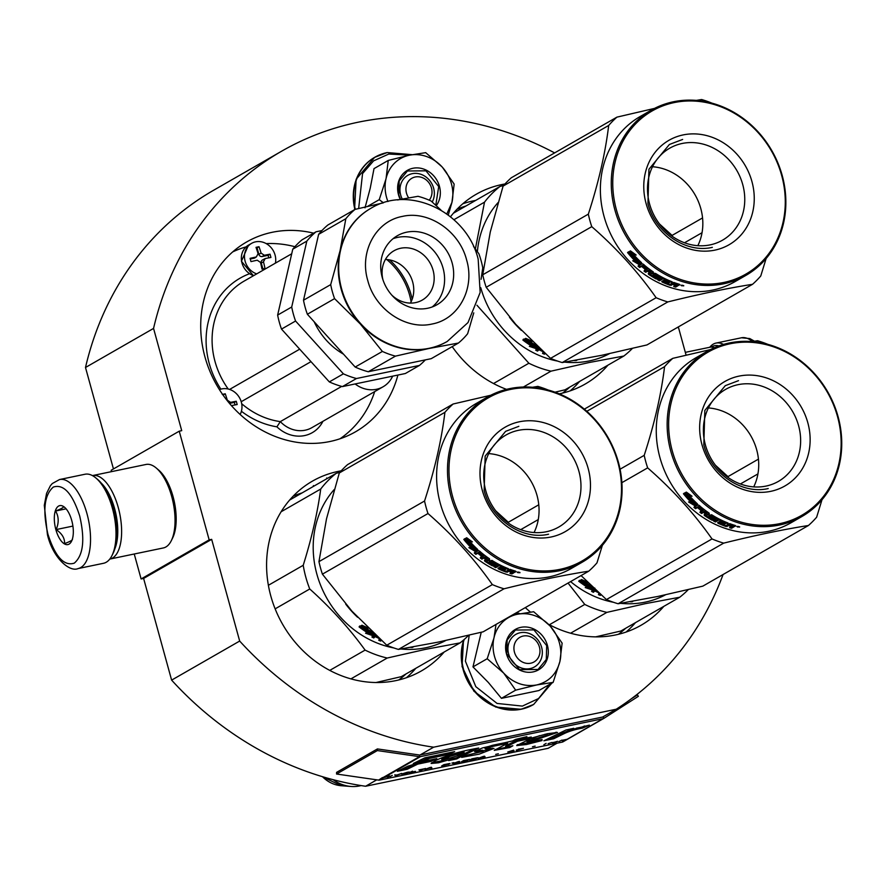 <?xml version="1.0" encoding="UTF-8"?>
<svg xmlns="http://www.w3.org/2000/svg" width="886" height="886" viewBox="0 0 886 886"><rect width="100%" height="100%" fill="white"/><g stroke="black" fill="none" stroke-linecap="round" stroke-linejoin="round"><path stroke-width="1.33" d="M113.452 468.949L85.499 367.491L153.555 328.418L181.719 430.662L179.227 431.183L209.162 539.873L211.665 539.352L143.61 578.436L171.618 680.127A325.417 288.914 60.1 0 0 365.586 786.259L548.19 748.293L557.095 743.188M554.625 152.901A325.417 288.914 60.1 0 0 281.693 151.163L213.637 190.235A325.417 288.914 60.1 0 0 85.499 367.491M134.24 553.994L141.107 578.946L143.61 578.436M179.227 431.183L111.171 470.256L111.547 471.629M281.693 151.163A325.417 288.914 60.1 0 0 153.555 328.418M686.085 355.131L678.454 327.399L676.937 327.72M604.263 716.11L603.089 716.852A1.706 1.517 -119.9 0 1 602.635 717.04L616.246 709.221A325.417 288.914 60.1 0 0 723.076 574.516M602.635 717.04L420.03 754.994L433.642 747.186L616.246 709.221M365.586 786.259L376.771 779.835M171.618 680.127L239.674 641.054A325.417 288.914 60.1 0 0 433.642 747.186M239.674 641.054L211.665 539.352M141.107 578.946L209.162 539.873M397.903 375.066A109.421 97.15 -119.9 0 1 355.53 431.792A109.421 97.15 -119.9 0 1 329.858 441.527A109.421 97.15 -119.9 0 1 209.96 371.422A109.421 97.15 -119.9 0 1 246.563 242.011A109.421 97.15 -119.9 0 1 272.224 232.287A109.421 97.15 -119.9 0 1 313.644 233.162M607.962 365.143A109.421 97.15 -119.9 0 1 585.17 384.059A109.421 97.15 -119.9 0 1 559.509 393.783A109.421 97.15 -119.9 0 1 559.287 393.827M506.493 389.353A109.421 97.15 -119.9 0 1 452.203 346.625M450.509 216.76A109.421 97.15 -119.9 0 1 476.203 194.278A109.421 97.15 -119.9 0 1 501.875 184.554A109.421 97.15 -119.9 0 1 504.998 183.956M663.847 606.345A109.421 97.15 -119.9 0 1 641.054 625.261A109.421 97.15 -119.9 0 1 615.393 634.985A109.421 97.15 -119.9 0 1 548.345 624.165M530.437 612.082A109.421 97.15 -119.9 0 1 525.309 607.608M444.185 652.007A109.421 97.15 -119.9 0 1 421.393 670.923A109.421 97.15 -119.9 0 1 395.732 680.647A109.421 97.15 -119.9 0 1 275.834 610.554A109.421 97.15 -119.9 0 1 312.426 481.142A109.421 97.15 -119.9 0 1 338.098 471.418A109.421 97.15 -119.9 0 1 341.221 470.82M326.768 478.739L326.735 477.942M711.236 347.124A43.204 19.093 78.3 0 1 711.923 346.703A43.204 19.093 78.3 0 1 718.911 345.917M709.764 347.279A45.474 20.101 78.3 0 1 713.319 344.111A45.474 20.101 78.3 0 1 716.043 343.07A45.474 20.101 78.3 0 1 723.463 344.421M78.068 568.579L103.529 563.286A45.474 20.101 -101.7 0 0 112.013 555.489L113.131 553.241A43.204 19.093 -101.7 0 0 113.508 508.453A43.204 19.093 -101.7 0 0 97.825 479.625L95.909 478.008A45.474 20.101 -101.7 0 0 85.012 474.243L59.55 479.536L52.274 483.557L50.336 485.816L46.581 493.336L44.3 505.308L47.445 534.679C52.728 557.527 69.352 572.434 78.068 568.579A45.474 20.101 -101.7 0 0 86.961 513.636A45.474 20.101 -101.7 0 0 59.55 479.536M112.013 555.489A45.474 20.101 -101.7 0 0 112.422 508.342A45.474 20.101 -101.7 0 0 95.909 478.008M313.411 485.583A22.737 10.045 78.3 0 1 313.345 486.447M47.933 534.214C55.242 556.773 64.025 566.42 74.291 563.142C83.317 555.345 85.122 539.629 79.696 515.973C72.386 493.413 63.604 483.767 53.337 487.056C44.311 494.842 42.517 510.557 47.933 534.214M55.873 529.651A19.891 8.794 -101.7 0 0 71.578 541.169A19.891 8.794 -101.7 0 0 71.755 520.536A19.891 8.794 -101.7 0 0 64.534 507.257A19.891 8.794 -101.7 0 0 55.619 510.026A19.891 8.794 -101.7 0 0 55.873 529.651M64.8 507.49L63.438 506.493C63.903 507.357 61.289 508.863 55.574 511.012C58.853 516.549 59.041 522.74 56.139 529.573C62.031 533.605 64.844 538.289 64.556 543.616C70.271 541.468 72.885 539.973 72.419 539.109M56.139 529.573L72.907 526.085M55.574 511.012L66.085 508.83M714.504 347.666A42.628 18.839 -101.7 0 0 709.631 347.301L685.321 352.351M109.798 559.077A42.628 18.839 -101.7 0 0 109.93 559.055L163.356 547.947A42.628 18.839 -101.7 0 0 171.319 540.637L172.704 537.824A39.792 17.587 -101.7 0 0 173.047 496.57A39.792 17.587 -101.7 0 0 158.605 470.023L156.213 467.996A42.628 18.839 -101.7 0 0 146.002 464.463L92.587 475.572A42.628 18.839 -101.7 0 0 92.443 475.605M171.319 540.637A42.628 18.839 -101.7 0 0 171.685 496.437A42.628 18.839 -101.7 0 0 156.213 467.996M109.93 559.055A42.628 18.839 -101.7 0 0 118.27 507.545A42.628 18.839 -101.7 0 0 92.587 475.572M114.925 548.567A39.792 17.587 -101.7 0 0 114.637 508.708A39.792 17.587 -101.7 0 0 101.336 483.191M429.234 200.17A14.209 12.614 60.1 0 0 429.743 183.989A14.209 12.614 60.1 0 0 415.235 176.978A14.209 12.614 -119.9 0 0 408.679 197.888M530.692 663.215A14.209 12.614 60.1 0 0 539.43 647.035A14.209 12.614 60.1 0 0 523.205 636.048A14.209 12.614 -119.9 0 0 514.467 652.229A14.209 12.614 -119.9 0 0 530.692 663.215M322.504 776.712A29.814 26.469 -119.9 0 0 341.188 785.716L351.033 786.469A36.304 32.228 -119.9 0 0 359.561 785.937A36.304 32.228 60.1 0 0 360.945 785.616L361.1 785.572M351.033 786.469A36.304 32.228 -119.9 0 1 333.125 779.691M442.513 167.399L454.164 184.089L451.949 202.385A36.946 32.804 60.1 0 0 442.513 167.399L441.915 166.734A36.946 32.804 -119.9 0 0 409.642 155.161L408.856 155.327A36.946 32.804 -119.9 0 0 386.108 178.341L385.919 179.16A36.946 32.804 60.1 0 0 386.529 197.312A36.946 32.804 60.1 0 0 387.946 201.543M383.45 202.794L379.23 199.671L385.919 179.16M402.255 199.051A18.761 16.657 -119.9 0 1 400.682 195.031A18.761 16.657 -119.9 0 1 407.826 175.339A18.761 16.657 -119.9 0 1 433.631 188.186A18.761 16.657 -119.9 0 1 432.224 202.008M358.653 208.52L362.562 173.567L373.593 160.853L388.799 154.042L409.764 155.139M400.262 199.428A23.302 20.688 -119.9 0 1 398.512 194.82A23.302 20.688 -119.9 0 1 412.843 168.285A23.302 20.688 -119.9 0 1 439.445 186.315A23.302 20.688 -119.9 0 1 436.277 205.685M386.108 178.341L388.234 160.444L374.014 168.617L370.204 188.33L365.01 207.833M448.272 215.01L451.949 202.385L446.832 213.958M367.457 206.427L379.23 199.671M388.234 160.444L408.856 155.327M409.642 155.161L425.701 152.658L441.915 166.734M400.516 199.383L398.778 194.854L399.187 180.965L407.427 170.987L425.945 170.821L438.714 186.547L435.79 205.231M494.499 656.382A36.946 32.804 60.1 0 0 503.713 673.127L487.2 658.73L493.89 638.219A36.946 32.804 60.1 0 0 494.499 656.382M508.664 654.101A18.761 16.657 -119.9 0 1 515.796 634.409A18.761 16.657 -119.9 0 1 541.612 647.245A18.761 16.657 -119.9 0 1 534.48 666.937A18.761 16.657 -119.9 0 1 508.664 654.101M549.807 684.28L538.577 698.522L522.386 706.098L497.079 703.44L475.804 686.661L465.405 661.178L469.237 635.173M515.087 613.477L517.734 614.197M506.482 653.89A23.302 20.688 -119.9 0 1 520.813 627.354A23.302 20.688 -119.9 0 1 547.415 645.373A23.302 20.688 -119.9 0 1 533.084 671.909A23.302 20.688 -119.9 0 1 506.482 653.89M481.231 632.283L472.98 666.892L488.341 682.464L501.443 698.334L538.909 690.537L553.13 682.375L536.683 684.956C524.302 687.071 513.315 683.128 503.713 673.127L515.663 690.161L536.683 684.956C548.811 681.965 556.563 674.135 559.919 661.443A36.946 32.804 60.1 0 0 550.483 626.457L549.885 625.793A36.946 32.804 -119.9 0 0 517.612 614.231L516.826 614.386A36.946 32.804 -119.9 0 0 494.078 637.399L493.89 638.219M501.443 698.334L515.663 690.161M472.98 666.892L487.2 658.73M494.078 637.399L496.016 624.431M511.377 615.604L516.826 614.386M517.612 614.231L533.671 611.728L549.885 625.793M550.483 626.457L562.134 643.147L559.919 661.443L553.13 682.375M506.748 653.912L507.157 640.024L515.397 630.046L533.926 629.891L546.695 645.606L546.285 659.494L538.046 669.484L519.517 669.639L506.748 653.912M240.139 414.471A17.055 15.14 60.1 0 0 238.434 396.064A17.055 15.14 60.1 0 0 221.843 388.91A17.055 15.14 -119.9 0 0 219.429 389.641M222.253 394.414L225.243 393.794A79.563 35.163 78.3 0 1 227.314 400.162L230.559 402.355A79.563 10.211 -15.4 0 1 236.274 401.269A78.765 34.809 78.3 0 1 237.171 404.537A79.563 10.211 164.6 0 0 231.456 405.622L231.434 405.622M223.538 395.754L223.305 394.912L225.243 393.794M235.045 404.924L234.336 402.377L229.496 403.385M234.336 402.377L236.274 401.269M275.413 263.131A17.055 15.14 60.1 0 0 255.611 241.834A17.055 15.14 -119.9 0 0 251.613 243.34L248.49 245.134A17.055 15.14 -119.9 0 0 241.59 261.16A17.055 15.14 -119.9 0 0 253.584 275.668L253.562 275.679M256.707 273.885A17.055 15.14 -119.9 0 1 244.713 259.376A17.055 15.14 -119.9 0 1 251.613 243.34M254.127 258.214L256.342 256.94L258.081 253.706A79.563 35.163 -101.7 0 0 256.021 247.338L259.011 246.718A79.563 35.163 78.3 0 1 261.082 253.086L264.327 255.279A79.563 10.211 -15.4 0 1 270.042 254.193A78.765 34.809 78.3 0 1 270.939 257.461A79.563 10.211 164.6 0 0 265.224 258.546L262.345 260.063A2.846 2.525 -119.9 0 0 261.27 263.053L263.474 261.78A79.563 35.163 78.3 0 1 265.003 268.458L262.001 269.078A79.563 35.163 -101.7 0 0 260.484 262.4L257.239 260.207A79.563 10.211 164.6 0 0 250.971 261.603A78.765 34.809 -101.7 0 0 250.073 258.347A79.563 10.211 -15.4 0 1 256.342 256.94L254.791 257.959A2.846 2.525 -119.9 0 1 254.127 258.214L250.262 259.011M265.224 258.546L263.474 261.78M268.812 257.848L268.104 255.301L262.112 256.552A2.846 2.525 -119.9 0 1 258.867 254.348L257.073 247.836L259.011 246.718M257.073 247.836L256.242 248.002M268.104 255.301L270.042 254.193M262.876 268.901L261.27 263.053M340.002 438.78A108.003 95.887 60.1 0 0 374.678 391.601M294.894 246.696A108.003 95.887 60.1 0 0 266.221 243.606M246.12 246.862A108.003 95.887 60.1 0 0 232.708 251.901M341.664 386.407L280.319 421.625L276.908 426.83A81.279 72.165 -119.9 0 1 241.402 411.281M241.202 401.723L310.986 361.654M229.607 389.419L299.69 349.184M355.131 383.959A28.418 25.229 60.1 0 0 383.095 386.772A28.418 25.229 60.1 0 0 392.642 376.162M412.178 299.269A65.365 58.033 60.1 0 0 389.574 259.908M447.009 341.586A76.739 68.122 -119.9 0 1 446.788 341.708A76.739 68.122 -119.9 0 1 428.78 348.53A76.739 68.122 -119.9 0 1 360.314 323.988A76.739 68.122 -119.9 0 1 341.176 289.179A76.739 68.122 60.1 0 1 340.102 250.616L345.828 218.72L318.628 234.336L303.499 300.232A84.691 75.188 -119.9 0 0 305.149 307.298A84.691 75.188 -119.9 0 0 307.364 314.253L355.186 367.059A84.691 75.188 -119.9 0 0 368.266 371.755L431.227 358.664L458.427 343.048L428.78 348.53L395.466 356.128A84.691 75.188 -119.9 0 1 382.387 351.443L360.314 323.988L334.565 298.626A84.691 75.188 -119.9 0 1 332.35 291.682A84.691 75.188 -119.9 0 1 330.7 284.616L303.499 300.232M279.289 322.15A84.691 75.188 -119.9 0 1 277.639 315.084L292.768 249.187L306.833 241.114L291.704 307.01A84.691 75.188 60.1 0 0 293.355 314.076A84.691 75.188 60.1 0 0 295.559 321.02L281.504 329.094A84.691 75.188 -119.9 0 1 279.289 322.15M291.704 307.01L277.639 315.084M321.939 230.559L316.047 231.789L301.982 239.862A84.691 75.188 60.1 0 0 292.768 249.187M281.504 329.094L329.326 381.91L343.391 373.837L295.559 321.02M343.391 373.837A84.691 75.188 -119.9 0 0 356.471 378.521L342.406 386.595A84.691 75.188 -119.9 0 1 329.326 381.91M342.406 386.595L405.367 373.515L419.432 365.442L356.471 378.521M425.335 359.893A84.691 75.188 -119.9 0 1 419.432 365.442M386.817 259.554A63.659 56.516 -119.9 0 1 409.587 295.06A63.659 56.516 -119.9 0 1 411.093 301.827M316.047 231.789A84.691 75.188 60.1 0 0 306.833 241.114M343.513 354.167A65.653 58.288 -119.9 0 1 314.165 321.762M383.084 202.916L355.053 209.395A84.691 75.188 60.1 0 0 345.828 218.72M370.592 208.487A76.739 68.122 60.1 0 0 370.359 208.62A76.739 68.122 60.1 0 0 340.102 250.616L330.7 284.616M334.565 298.626L307.364 314.253M355.053 209.395L327.853 225.011A84.691 75.188 60.1 0 0 318.628 234.336M397.581 199.948L418.015 196.304A84.691 75.188 60.1 0 1 431.083 201L441.04 210.159M395.466 356.128L368.266 371.755M473.766 312.869L467.642 333.723A84.691 75.188 -119.9 0 1 458.427 343.048M473.556 246.541L478.916 253.806A84.691 75.188 60.1 0 1 481.12 260.761A84.691 75.188 -119.9 0 1 482.77 267.816L481.076 279.3M382.387 351.443L355.186 367.059M452.137 262.954A39.792 35.329 60.1 0 0 397.382 235.709A39.792 35.329 60.1 0 0 382.243 277.484A39.792 35.329 -119.9 0 0 437.008 304.718A39.792 35.329 -119.9 0 0 452.137 262.954M432.246 306.944A39.792 35.329 -119.9 0 0 443.066 268.159A39.792 35.329 60.1 0 0 393.063 238.699M391.734 295.049A28.418 25.229 -119.9 0 0 422.268 300.077A28.418 25.229 -119.9 0 0 433.077 270.241A28.418 25.229 60.1 0 0 393.971 250.782A28.418 25.229 60.1 0 0 382.918 279.677M410.428 303.09A28.418 25.229 -119.9 0 0 412.666 281.958A28.418 25.229 60.1 0 0 385.399 259.487M509.483 317.243A95.212 84.524 60.1 0 0 521.378 330.412M564.781 362.13A95.212 84.524 -119.9 0 0 589.334 360.923A95.212 84.524 60.1 0 0 609.535 353.636M651.398 273.641A95.212 84.524 60.1 0 0 651.354 273.021M532.575 346.404L536.562 347.677L536.163 348.663L529.363 346.36L532.486 346.614A95.212 84.524 60.1 0 1 523.216 340.313L526.251 340.756A95.212 84.524 60.1 0 0 535.587 346.825L539.042 347.002M536.562 347.677L537.835 346.947M536.163 348.663L538.422 347.356M525.354 340.634A94.071 83.517 60.1 0 0 532.918 345.662L532.486 346.614M529.706 340.158L529.263 340.933L532.42 341.298L525.752 338.363L522.84 340.025L526.218 340.523A95.212 84.524 60.1 0 0 535.554 346.625L536.661 345.695M526.218 340.523L526.76 339.637A94.071 83.517 60.1 0 0 535.975 345.662M523.393 339.161L526.76 339.637M529.263 340.933A95.212 84.524 60.1 0 0 536.584 345.629M535.554 346.625L538.644 346.791M574.283 360.536A95.212 84.524 60.1 0 0 576.177 360.569L576.155 360.214M576.177 360.569L577.107 360.048M544.037 352.55L542.531 353.414L544.381 354.19L544.691 353.137M544.381 354.19L545.278 353.68M541.169 349.926A95.212 84.524 60.1 0 1 540.305 349.494L540.405 349.217M539.242 348.132L535.698 350.169L537.514 351.1L539.829 348.984A94.071 83.517 60.1 0 0 540.394 349.261M539.463 349.981A95.212 84.524 60.1 0 0 543.096 351.698M537.514 351.1L539.829 348.984M536.085 349.184L537.88 350.103M542.83 352.395L544.657 353.16M557.626 361.089A95.212 84.524 -119.9 0 1 480.755 287.684M477.366 251.657A95.212 84.524 -119.9 0 1 497.987 202.672M453.41 213.194L500.092 186.392L503.558 185.562M523.404 387.005L550.992 371.168A105.157 93.362 -119.9 0 1 528.876 363.238L493.524 383.538M476.945 305.238L528.876 363.238M453.931 219.706L484.509 202.163L475.361 248.933M484.509 202.163A105.157 93.362 -119.9 0 1 500.092 186.392M550.992 371.168L589.389 362.474L623.855 356.028A105.157 93.362 60.1 0 0 632.349 348.464M555.046 392.177L565.046 389.796L623.855 356.028M550.538 358.365L515.741 324.331L486.181 287.297A108.003 95.887 -119.9 0 1 484.277 281.072A108.003 95.887 -119.9 0 1 482.726 274.782L588.326 214.146A108.003 95.887 60.1 0 0 589.866 220.448A108.003 95.887 -119.9 0 0 591.77 226.661C616.678 248.368 638.142 272.057 656.127 297.729A108.003 95.887 -119.9 0 0 667.811 301.927C699.508 294.063 727.749 288.194 752.535 284.306L646.946 344.942L601.959 355.253L562.222 362.551A108.003 95.887 -119.9 0 1 550.538 358.365L656.127 297.729M742.712 184.487A53.038 47.091 -119.9 0 1 722.544 240.172A53.038 47.091 -119.9 0 1 649.549 203.858A53.038 47.091 60.1 0 1 669.727 148.184A53.038 47.091 60.1 0 1 742.712 184.487M652.506 166.734A53.038 47.091 60.1 0 1 700.793 208.564A53.038 47.091 -119.9 0 1 697.836 245.677M644.233 267.417A53.038 47.091 -119.9 0 1 641.741 266.52M751.926 181.519A60.248 53.492 60.1 0 0 683.15 134.916A60.248 53.492 60.1 0 0 646.093 203.525A60.248 53.492 60.1 0 0 714.88 250.129A60.248 53.492 60.1 0 0 751.926 181.519M781.64 175.35A94.071 83.517 -119.9 0 1 723.784 282.468A94.071 83.517 -119.9 0 1 616.39 209.694A94.071 83.517 60.1 0 1 674.235 102.577A94.071 83.517 60.1 0 1 781.64 175.35M654.499 108.402L616.911 117.14L511.322 177.765A108.003 95.887 60.1 0 0 503.093 186.093L608.682 125.469C605.36 153.045 598.571 182.605 588.326 214.146M482.726 274.782L490.29 231.944L503.093 186.093M659.527 223.992L672.086 235.41A108.003 95.887 -119.9 0 1 672.43 236.429M672.086 235.41L702.554 217.923M711.912 103.13A108.003 95.887 60.1 0 0 701.634 99.531L696.396 100.384M616.911 117.14A108.003 95.887 60.1 0 0 608.682 125.469M656.205 278.979A87.249 77.459 60.1 0 0 656.293 277.861M562.222 362.551L667.811 301.927M766.135 258.502L760.764 275.978A108.003 95.887 -119.9 0 1 752.535 284.306M684.513 242.775L702.044 232.708M745.968 275.347L735.081 281.604A95.212 84.524 -119.9 0 1 604.053 216.417A95.212 84.524 60.1 0 1 640.268 116.465L651.155 110.218A95.212 84.524 60.1 0 0 614.939 210.159A95.212 84.524 -119.9 0 0 745.968 275.347A95.212 84.524 -119.9 0 0 782.183 175.395A95.212 84.524 60.1 0 0 651.155 110.218M486.181 287.297L591.77 226.661M640.966 262.566L639.293 263.53L635.561 261.359M635.517 261.403A95.212 84.524 -119.9 0 1 627.864 252.942L630.588 253.761A95.212 84.524 -119.9 0 0 638.363 262.034L641.542 262.677L638.662 264.327L632.67 260.75L635.517 261.403L636.181 260.639A94.071 83.517 -119.9 0 1 629.614 253.474M638.662 264.327L639.293 263.53M648.131 268.214L647.655 268.967A95.212 84.524 -119.9 0 1 643.513 265.634L642.405 265.889A95.212 84.524 -119.9 0 0 646.149 268.945L645.318 269.422A95.212 84.524 -119.9 0 1 641.575 266.376L639.626 267.494L638.042 266.121L642.162 263.751L643.17 264.139A95.212 84.524 -119.9 0 0 653.082 271.792L653.436 272.467L650.435 274.538A95.212 84.524 -119.9 0 0 655.319 277.562L656.437 276.919A95.212 84.524 -119.9 0 1 653.226 274.97L652.849 274.317L654.665 273.276L655.74 273.53A95.212 84.524 -119.9 0 0 672.219 281.848L671.378 282.324A95.212 84.524 -119.9 0 1 667.28 280.629L666.139 280.973A95.212 84.524 -119.9 0 0 669.606 282.446L668.764 282.922A95.212 84.524 -119.9 0 1 665.297 281.46L664.489 282.235A95.212 84.524 -119.9 0 0 669.838 284.406L673.781 282.435A95.212 84.524 -119.9 0 0 679.307 284.262L679.795 284.705L678.532 285.436L676.771 285.37L676.904 284.627M679.03 284.185L676.959 284.306M676.893 285.403L675.675 287.075L677.491 286.034L676.771 285.37L677.535 285.757M675.852 286.001L674.966 285.746M675.675 287.075A95.212 84.524 -119.9 0 1 673.681 286.477L675.276 285.558L672.839 284.439L673.061 283.398L670.303 284.229M675.276 285.558L674.944 284.384M675.309 285.37L675.464 284.561M673.748 283.62L673.061 283.398M672.839 284.439L670.071 285.281A95.212 84.524 -119.9 0 1 662.163 282.036L661.742 281.471L662.163 282.036L662.495 281.039A94.071 83.517 -119.9 0 0 664.367 281.87M671.234 285.358L671.466 284.306M661.742 281.471L665.021 279.588L663.182 278.691L663.459 277.927M663.304 277.839L659.915 279.788L658.121 278.857M663.182 278.691L659.549 280.773L659.915 279.788M659.549 280.773L657.744 279.843L661.676 276.986M661.366 277.761A95.212 84.524 -119.9 0 1 656.238 274.837L656.604 274.073M655.618 274.859L655.85 274.383A94.071 83.517 -119.9 0 0 656.327 274.671M659.106 277.661L658.641 277.218A95.212 84.524 -119.9 0 1 655.396 275.325L656.238 274.837M658.73 277.263L656.26 277.85A94.071 83.517 -119.9 0 1 655.817 277.606M659.04 277.827L656.947 279.024L657.346 278.06M656.947 279.024L655.85 278.813L656.26 277.85M650.324 274.25A94.071 83.517 -119.9 0 1 649.106 273.442L648.751 272.755M655.85 278.813A95.212 84.524 -119.9 0 1 648.607 274.35L649.106 273.442M648.541 270.562A94.071 83.517 -119.9 0 1 648.164 270.285L647.633 271.171A95.212 84.524 -119.9 0 0 649.848 272.744L650.28 271.98M647.633 271.171L645.684 272.29L646.204 271.404L644.576 270.186M645.684 272.29L644.022 271.061L647.655 268.967M643.513 265.634L644.044 264.881M642.405 265.889L643.014 265.058A94.071 83.517 -119.9 0 0 643.579 265.534M645.318 269.422L645.794 268.668M656.437 276.919L656.781 276.144M655.308 275.037A94.071 83.517 -119.9 0 1 653.68 274.04L653.325 273.386M653.226 274.97L653.68 274.04M671.378 282.324L671.566 281.593M667.28 280.629L667.512 279.876M666.139 280.973L666.46 279.965A94.071 83.517 -119.9 0 0 667.357 280.364M668.764 282.922L668.963 282.18M666.217 280.707A94.071 83.517 -119.9 0 1 665.619 280.441L664.799 281.216M665.297 281.46L665.619 280.441M664.323 282.014L664.644 281.006M651.254 271.592L649.582 270.407L648.474 270.684A95.212 84.524 -119.9 0 0 650.689 272.268L651.686 270.828M649.582 270.407L650.025 269.643M648.474 270.684L648.995 269.798A94.071 83.517 -119.9 0 0 649.659 270.274M676.993 284.295A95.212 84.524 -119.9 0 1 674.512 283.476L673.67 283.963A95.212 84.524 -119.9 0 0 676.472 284.871L677.125 283.586M674.512 283.476L674.667 282.756M673.67 283.963L673.903 282.911A94.071 83.517 -119.9 0 0 674.589 283.143M677.192 284.406L677.325 283.653M649.704 269.399L648.995 269.798M653.259 271.924L650.922 273.608M642.483 265.8A94.071 83.517 -119.9 0 1 642.173 265.545L640.224 266.664L638.662 265.302M644.111 264.792L643.014 265.058M648.164 270.285L646.204 271.404M656.227 273.829L655.85 274.383M665.098 278.736L664.256 279.223M683.704 285.901L680.946 285.203L683.737 285.613M648.607 274.35L648.253 273.663L649.848 272.744M633.324 254.271A95.212 84.524 -119.9 0 0 641.209 262.367L638.363 261.78A95.212 84.524 -119.9 0 1 630.588 253.485L627.565 252.565L630.467 250.893L636.181 255.046L633.324 254.271L634.055 253.562A94.071 83.517 -119.9 0 0 635.118 254.758M638.363 261.78L639.016 260.993A94.071 83.517 -119.9 0 1 631.341 252.798L628.329 251.901M639.947 261.193L639.016 260.993M630.588 253.485L631.341 252.798M682.774 285.458L682.142 285.425L682.774 285.458M682.176 285.857L681.356 285.646L682.154 285.192L683.294 285.525L682.209 285.569M712.344 247.349C686.063 253.595 655.197 232.664 647.932 203.702L648.94 169.248L669.395 144.473L682.63 139.445M345.706 604.108A95.212 84.524 60.1 0 0 357.601 617.276M401.004 648.995A95.212 84.524 -119.9 0 0 425.557 647.788A95.212 84.524 60.1 0 0 445.758 640.512M487.621 560.506A95.212 84.524 60.1 0 0 487.577 559.886M368.797 633.268L372.784 634.553L372.386 635.528L365.586 633.224L368.698 633.479A95.212 84.524 60.1 0 1 359.439 627.188L362.474 627.62A95.212 84.524 60.1 0 0 371.81 633.689L375.265 633.867M372.784 634.553L374.058 633.811M372.386 635.528L374.645 634.221M361.577 627.498A94.071 83.517 60.1 0 0 369.141 632.526L368.698 633.479M365.929 627.022L365.486 627.797L368.642 628.163L361.964 625.228L359.063 626.889L362.44 627.388A95.212 84.524 60.1 0 0 371.777 633.49L372.884 632.56M362.44 627.388L362.983 626.502A94.071 83.517 60.1 0 0 372.198 632.526M359.616 626.025L362.983 626.502M365.486 627.797A95.212 84.524 60.1 0 0 372.807 632.493M371.777 633.49L374.867 633.656M410.506 647.4A95.212 84.524 60.1 0 0 412.4 647.444L412.367 647.079M412.4 647.444L413.33 646.913M380.26 639.415L378.754 640.29L380.603 641.054L380.914 640.013M380.603 641.054L381.501 640.545M377.392 636.79A95.212 84.524 60.1 0 1 376.528 636.37L376.628 636.082M375.465 634.996L371.921 637.034L373.737 637.964L376.052 635.849A94.071 83.517 60.1 0 0 376.616 636.126M375.686 636.846A95.212 84.524 60.1 0 0 379.319 638.562M373.737 637.964L376.052 635.849M372.308 636.059L374.102 636.979M379.053 639.26L380.88 640.024M393.849 647.954A95.212 84.524 -119.9 0 1 319.846 583.287A95.212 84.524 -119.9 0 1 334.21 489.548M289.633 500.058L336.315 473.257L339.781 472.426M275.136 608.859L309.746 588.991A105.157 93.362 -119.9 0 1 303.222 565.29L268.38 585.292M350.9 678.886L387.215 658.032A105.157 93.362 -119.9 0 1 365.098 650.102L329.747 670.403M309.746 588.991C330.799 607.862 349.25 628.24 365.098 650.102M281.128 511.765L320.721 489.028C317.487 512.95 311.65 538.378 303.222 565.29M320.721 489.028A105.157 93.362 -119.9 0 1 336.315 473.257M387.215 658.032L425.612 649.338L460.078 642.893A105.157 93.362 60.1 0 0 468.572 635.328M375.996 682.53L401.269 676.66L460.078 642.893M386.761 645.23L351.964 611.196L322.404 574.161A108.003 95.887 -119.9 0 1 320.499 567.937A108.003 95.887 -119.9 0 1 318.949 561.646L424.549 501.011A108.003 95.887 60.1 0 0 426.088 507.313A108.003 95.887 -119.9 0 0 427.993 513.537C452.901 535.233 474.364 558.922 492.35 584.605A108.003 95.887 -119.9 0 0 504.034 588.791C535.731 580.928 563.972 575.058 588.758 571.171L483.169 631.807L438.182 642.117L398.445 649.416A108.003 95.887 -119.9 0 1 386.761 645.23L492.35 584.605M578.935 471.363A53.038 47.091 -119.9 0 1 558.767 527.037A53.038 47.091 -119.9 0 1 485.772 490.722A53.038 47.091 60.1 0 1 505.95 435.048A53.038 47.091 60.1 0 1 578.935 471.363M488.729 453.599A53.038 47.091 60.1 0 1 537.016 495.429A53.038 47.091 -119.9 0 1 534.059 532.552M480.456 554.282A53.038 47.091 -119.9 0 1 477.964 553.385M588.149 468.384A60.248 53.492 60.1 0 0 519.373 421.78A60.248 53.492 60.1 0 0 482.316 490.39A60.248 53.492 60.1 0 0 551.103 536.994A60.248 53.492 60.1 0 0 588.149 468.384M617.863 462.215A94.071 83.517 -119.9 0 1 560.007 569.333A94.071 83.517 -119.9 0 1 452.613 496.559A94.071 83.517 60.1 0 1 510.458 389.441A94.071 83.517 60.1 0 1 617.863 462.215M490.722 395.267L453.134 404.005L347.545 464.629A108.003 95.887 60.1 0 0 339.316 472.958L444.905 412.333C441.582 439.91 434.793 469.469 424.549 501.011M318.949 561.646L326.513 518.808L339.316 472.958M495.739 510.857L508.309 522.275A108.003 95.887 -119.9 0 1 508.653 523.294M508.309 522.275L538.777 504.787M548.135 389.995A108.003 95.887 60.1 0 0 537.857 386.396L532.619 387.248M453.134 404.005A108.003 95.887 60.1 0 0 444.905 412.333M492.428 565.844A87.249 77.459 60.1 0 0 492.516 564.736A94.071 83.517 -119.9 0 1 492.04 564.471M398.445 649.416L504.034 588.791M602.358 545.366L596.987 562.854A108.003 95.887 -119.9 0 1 588.758 571.171M520.735 529.64L538.267 519.573M582.191 562.211L571.304 568.469A95.212 84.524 -119.9 0 1 440.276 503.281A95.212 84.524 60.1 0 1 476.491 403.329L487.378 397.083A95.212 84.524 60.1 0 0 451.162 497.035A95.212 84.524 -119.9 0 0 582.191 562.211A95.212 84.524 -119.9 0 0 618.406 462.259A95.212 84.524 60.1 0 0 487.378 397.083M322.404 574.161L427.993 513.537M477.189 549.431L475.516 550.394L471.784 548.224M471.74 548.268A95.212 84.524 -119.9 0 1 464.087 539.807L466.811 540.626A95.212 84.524 -119.9 0 0 474.586 548.899L477.764 549.541L474.885 551.203L468.893 547.614L471.74 548.268L472.404 547.504A94.071 83.517 -119.9 0 1 465.837 540.338M474.885 551.203L475.516 550.394M484.354 555.079L483.878 555.843A95.212 84.524 -119.9 0 1 479.725 552.499L478.628 552.753A95.212 84.524 -119.9 0 0 482.372 555.81L481.541 556.286A95.212 84.524 -119.9 0 1 477.798 553.241L475.837 554.359L474.265 552.986L478.385 550.616L479.392 551.003A95.212 84.524 -119.9 0 0 489.305 558.656L489.659 559.332L486.658 561.403A95.212 84.524 -119.9 0 0 491.542 564.426L492.66 563.784A95.212 84.524 -119.9 0 1 489.449 561.846L489.072 561.181L491.963 560.395A95.212 84.524 -119.9 0 0 508.442 568.712L507.6 569.189A95.212 84.524 -119.9 0 1 503.503 567.494L502.362 567.837A95.212 84.524 -119.9 0 0 505.828 569.31L504.987 569.787A95.212 84.524 -119.9 0 1 501.52 568.325L500.712 569.1A95.212 84.524 -119.9 0 0 506.061 571.271L510.004 569.299A95.212 84.524 -119.9 0 0 515.53 571.127L516.017 571.57L514.755 572.301L512.994 572.234L513.127 571.492M515.253 571.049L513.182 571.171M513.116 572.267L511.898 573.94L513.714 572.899L512.994 572.234L513.758 572.622M512.075 572.877L511.189 572.611M511.898 573.94A95.212 84.524 -119.9 0 1 509.904 573.342L511.499 572.422L509.062 571.304L509.284 570.263L506.526 571.093M511.499 572.422L511.167 571.248M511.532 572.245L511.687 571.426M509.971 570.484L509.284 570.263M509.062 571.304L506.294 572.146A95.212 84.524 -119.9 0 1 498.386 568.901L497.965 568.336L498.386 568.901L498.718 567.904A94.071 83.517 -119.9 0 0 500.59 568.746M507.456 572.223L507.689 571.182M497.965 568.336L501.243 566.453L499.405 565.556L499.682 564.792M499.527 564.714L496.138 566.652L494.344 565.733M499.405 565.556L495.772 567.649L496.138 566.652M495.772 567.649L493.967 566.708L497.899 563.85M497.589 564.626A95.212 84.524 -119.9 0 1 492.461 561.713L492.826 560.938M491.841 561.735L492.073 561.248A94.071 83.517 -119.9 0 0 492.55 561.536M495.329 564.526L494.864 564.083A95.212 84.524 -119.9 0 1 491.619 562.189L492.461 561.713M494.953 564.127L492.483 564.714L492.073 565.678A95.212 84.524 -119.9 0 1 484.83 561.215L484.974 559.62M495.263 564.692L493.17 565.899L493.568 564.925M486.547 561.115A94.071 83.517 -119.9 0 1 485.329 560.306M484.764 557.427A94.071 83.517 -119.9 0 1 484.387 557.15L483.856 558.036A95.212 84.524 -119.9 0 0 486.071 559.609L486.503 558.845M483.856 558.036L481.906 559.155L482.427 558.269L480.799 557.05M481.906 559.155L480.245 557.925L483.878 555.843M479.725 552.499L480.267 551.756M478.628 552.753L479.237 551.923A94.071 83.517 -119.9 0 0 479.802 552.399M481.541 556.286L482.017 555.533M492.66 563.784L493.004 563.009M491.531 561.912A94.071 83.517 -119.9 0 1 489.903 560.904L489.548 560.251M489.449 561.846L489.903 560.904M507.6 569.189L507.789 568.458M503.503 567.494L503.735 566.741M502.362 567.837L502.683 566.83A94.071 83.517 -119.9 0 0 503.58 567.228M504.987 569.787L505.186 569.056M502.44 567.572A94.071 83.517 -119.9 0 1 501.841 567.306L501.022 568.081M501.52 568.325L501.841 567.306M500.546 568.878L500.867 567.871M487.477 558.457L485.805 557.272L484.697 557.56A95.212 84.524 -119.9 0 0 486.912 559.132L487.909 557.693M485.805 557.272L486.248 556.508M484.697 557.56L485.218 556.663A94.071 83.517 -119.9 0 0 485.882 557.139M513.215 571.16A95.212 84.524 -119.9 0 1 510.735 570.34L509.893 570.828A95.212 84.524 -119.9 0 0 512.695 571.747L513.348 570.451M510.735 570.34L510.89 569.62M509.893 570.828L510.126 569.776A94.071 83.517 -119.9 0 0 510.812 570.008M513.415 571.271L513.548 570.518M485.927 556.264L485.218 556.663M489.482 558.789L487.145 560.473M478.695 552.665A94.071 83.517 -119.9 0 1 478.396 552.41L476.446 553.529L474.885 552.166M480.334 551.657L479.237 551.923M484.387 557.15L482.427 558.269M492.45 560.694L492.073 561.248M501.321 565.611L500.479 566.088M519.927 572.766L517.169 572.079L519.96 572.478M493.17 565.899L492.073 565.678M484.83 561.215L484.476 560.528L486.071 559.609M469.547 541.136A95.212 84.524 -119.9 0 0 477.432 549.231L474.586 548.655A95.212 84.524 -119.9 0 1 466.811 540.349L463.788 539.43L466.689 537.758L472.404 541.911L469.547 541.136L470.278 540.427A94.071 83.517 -119.9 0 0 471.341 541.623M474.586 548.655L475.239 547.869A94.071 83.517 -119.9 0 1 467.564 539.663L464.552 538.766M476.17 548.057L475.239 547.869M466.811 540.349L467.564 539.663M518.997 572.323L518.365 572.301L518.997 572.323M518.399 572.721L517.579 572.511L518.376 572.057L519.517 572.389L518.432 572.445M548.567 534.214C522.286 540.46 491.409 519.539 484.155 490.567L485.163 456.113L505.618 431.338L518.853 426.321M620.665 603.333A95.212 84.524 -119.9 0 0 645.218 602.126A95.212 84.524 60.1 0 0 665.419 594.849M707.272 514.844A95.212 84.524 60.1 0 0 707.238 514.223M588.459 587.606L592.435 588.891L592.047 589.866L585.236 587.562L588.359 587.817A95.212 84.524 60.1 0 1 579.101 581.526L582.135 581.958A95.212 84.524 60.1 0 0 591.471 588.027L594.927 588.204M592.435 588.891L593.72 588.149M592.047 589.866L594.307 588.559M581.238 581.836A94.071 83.517 60.1 0 0 588.802 586.864L588.359 587.817M585.58 581.36L585.148 582.135L588.304 582.501L581.626 579.566L578.724 581.227L582.102 581.725A95.212 84.524 60.1 0 0 591.438 587.828L592.546 586.897M582.102 581.725L582.634 580.839A94.071 83.517 60.1 0 0 591.859 586.864M579.278 580.363L582.634 580.839M585.148 582.135A95.212 84.524 60.1 0 0 592.468 586.831M591.438 587.828L594.528 587.994M630.156 601.738A95.212 84.524 60.1 0 0 632.061 601.782L632.028 601.417M632.061 601.782L632.992 601.251M598.714 593.598L600.564 594.351L600.265 595.392L601.162 594.883M600.265 595.392L598.415 594.628L599.922 593.753M597.053 591.128A95.212 84.524 60.1 0 1 596.189 590.707L596.289 590.419M595.126 589.334L591.582 591.372L593.398 592.302L595.713 590.187A94.071 83.517 60.1 0 0 596.278 590.464M595.348 591.183A95.212 84.524 60.1 0 0 598.98 592.9M593.398 592.302L595.713 590.187M591.959 590.397L593.764 591.316M613.511 602.292A95.212 84.524 -119.9 0 1 570.595 581.604M570.562 633.224L606.877 612.37A105.157 93.362 -119.9 0 1 584.76 604.44L549.409 624.741M568.048 583.066L584.76 604.44M606.877 612.37L645.263 603.676L679.728 597.23A105.157 93.362 60.1 0 0 688.223 589.666M595.658 636.868L620.92 630.998L679.728 597.23M620.067 469.215L644.2 455.349A108.003 95.887 60.1 0 0 645.75 461.65A108.003 95.887 -119.9 0 0 647.655 467.874C672.563 489.57 694.015 513.26 712.012 538.943A108.003 95.887 -119.9 0 0 723.696 543.129C755.393 535.266 783.634 529.396 808.42 525.509L702.819 586.144L657.844 596.455L618.107 603.754A108.003 95.887 -119.9 0 1 606.423 599.567L712.012 538.943M798.596 425.701A53.038 47.091 -119.9 0 1 778.429 481.375A53.038 47.091 -119.9 0 1 705.433 445.06A53.038 47.091 60.1 0 1 725.612 389.386A53.038 47.091 60.1 0 1 798.596 425.701M708.39 407.937A53.038 47.091 60.1 0 1 756.677 449.767A53.038 47.091 -119.9 0 1 753.72 486.89M700.117 508.619A53.038 47.091 -119.9 0 1 697.625 507.722M807.81 422.722A60.248 53.492 60.1 0 0 739.024 376.118A60.248 53.492 60.1 0 0 701.978 444.728A60.248 53.492 60.1 0 0 770.765 491.331A60.248 53.492 60.1 0 0 807.81 422.722M837.514 416.553A94.071 83.517 -119.9 0 1 779.669 523.67A94.071 83.517 -119.9 0 1 672.275 450.896A94.071 83.517 60.1 0 1 730.119 343.779A94.071 83.517 60.1 0 1 837.514 416.553M715.401 465.194L727.971 476.613A108.003 95.887 -119.9 0 1 728.303 477.632M727.971 476.613L758.438 459.125M767.797 344.333A108.003 95.887 60.1 0 0 757.519 340.733L752.28 341.586M584.328 409.144L672.795 358.343A108.003 95.887 60.1 0 0 664.566 366.671C661.233 394.248 654.455 423.807 644.2 455.349M710.384 349.605L672.795 358.343M586.831 411.303L664.566 366.671M712.089 520.182A87.249 77.459 60.1 0 0 712.178 519.074M581.072 575.59L606.423 599.567M618.107 603.754L723.696 543.129M822.009 499.704L816.648 517.191A108.003 95.887 -119.9 0 1 808.42 525.509M740.397 483.977L757.929 473.91M801.852 516.549L790.965 522.806A95.212 84.524 -119.9 0 1 659.937 457.619A95.212 84.524 60.1 0 1 696.141 357.667L707.039 351.421A95.212 84.524 60.1 0 0 670.824 451.373A95.212 84.524 -119.9 0 0 801.852 516.549A95.212 84.524 -119.9 0 0 838.067 416.597A95.212 84.524 60.1 0 0 707.039 351.421M621.872 482.671L647.655 467.874M696.85 503.769L695.178 504.732L691.445 502.561M691.401 502.606A95.212 84.524 -119.9 0 1 683.748 494.144L686.473 494.964A95.212 84.524 -119.9 0 0 694.247 503.237L697.426 503.879L694.546 505.541L688.544 501.952L691.401 502.606L692.066 501.841A94.071 83.517 -119.9 0 1 685.498 494.676M694.546 505.541L695.178 504.732M704.016 509.417L703.539 510.181A95.212 84.524 -119.9 0 1 699.386 506.836L698.29 507.091A95.212 84.524 -119.9 0 0 702.033 510.148L701.191 510.624A95.212 84.524 -119.9 0 1 697.459 507.578L695.499 508.697L693.926 507.324L698.046 504.954L699.054 505.341A95.212 84.524 -119.9 0 0 708.955 512.994L709.321 513.67L706.319 515.741A95.212 84.524 -119.9 0 0 711.203 518.764L712.322 518.122A95.212 84.524 -119.9 0 1 709.11 516.184L708.734 515.519L711.624 514.733A95.212 84.524 -119.9 0 0 728.093 523.05L727.262 523.526A95.212 84.524 -119.9 0 1 723.164 521.832L722.024 522.175A95.212 84.524 -119.9 0 0 725.49 523.648L724.648 524.124A95.212 84.524 -119.9 0 1 721.182 522.662L720.373 523.438A95.212 84.524 -119.9 0 0 725.712 525.608L729.654 523.637A95.212 84.524 -119.9 0 0 735.192 525.464L735.679 525.907L734.416 526.638L732.656 526.572L732.777 525.83M734.915 525.387L732.844 525.509M732.777 526.605L731.559 528.277L733.375 527.236L732.656 526.572L733.42 526.96M731.736 527.214L730.85 526.948M731.559 528.277A95.212 84.524 -119.9 0 1 729.566 527.679L731.16 526.76L728.713 525.642L728.945 524.601L726.188 525.431M731.16 526.76L730.817 525.586M731.194 526.583L731.349 525.763M729.632 524.822L728.945 524.601M728.713 525.642L725.955 526.483A95.212 84.524 -119.9 0 1 718.048 523.238L717.627 522.674L718.048 523.238L718.38 522.242A94.071 83.517 -119.9 0 0 720.252 523.083M727.118 526.561L727.351 525.52M717.627 522.674L720.905 520.791L719.067 519.894L719.343 519.13M719.177 519.052L715.799 520.99L714.005 520.071M719.067 519.894L715.434 521.976L715.799 520.99M715.434 521.976L713.618 521.046L717.549 518.188M717.25 518.963A95.212 84.524 -119.9 0 1 712.122 516.051L712.488 515.275M711.502 516.073L711.724 515.586A94.071 83.517 -119.9 0 0 712.2 515.874M714.991 518.864L714.526 518.421A95.212 84.524 -119.9 0 1 711.281 516.527L712.122 516.051M714.603 518.465L712.145 519.052A94.071 83.517 -119.9 0 1 711.702 518.808M714.924 519.03L712.831 520.237L713.23 519.262M712.831 520.237L711.735 520.016L712.145 519.052M706.208 515.453A94.071 83.517 -119.9 0 1 704.99 514.644L704.636 513.958M711.735 520.016A95.212 84.524 -119.9 0 1 704.492 515.552L704.99 514.644M704.425 511.765A94.071 83.517 -119.9 0 1 704.038 511.488L703.517 512.374A95.212 84.524 -119.9 0 0 705.732 513.946L706.153 513.182M703.517 512.374L701.557 513.492L702.089 512.606L700.461 511.388M701.557 513.492L699.907 512.263L703.539 510.181M699.386 506.836L699.918 506.094M698.29 507.091L698.899 506.26A94.071 83.517 -119.9 0 0 699.453 506.737M701.191 510.624L701.679 509.871M712.322 518.122L712.654 517.346M711.192 516.25A94.071 83.517 -119.9 0 1 709.564 515.242L709.21 514.589M709.11 516.184L709.564 515.242M727.262 523.526L727.45 522.795M723.164 521.832L723.397 521.079M722.024 522.175L722.334 521.167A94.071 83.517 -119.9 0 0 723.242 521.566M724.648 524.124L724.848 523.393M722.101 521.909A94.071 83.517 -119.9 0 1 721.503 521.644L720.683 522.419M721.182 522.662L721.503 521.644M720.207 523.216L720.517 522.208M707.139 512.795L705.466 511.61L704.348 511.898A95.212 84.524 -119.9 0 0 706.574 513.47L707.571 512.03M705.466 511.61L705.909 510.845M704.348 511.898L704.879 511A94.071 83.517 -119.9 0 0 705.533 511.477M732.866 525.498A95.212 84.524 -119.9 0 1 730.396 524.678L729.555 525.165A95.212 84.524 -119.9 0 0 732.357 526.085L732.999 524.789M730.396 524.678L730.551 523.958M729.555 525.165L729.787 524.113A94.071 83.517 -119.9 0 0 730.474 524.346M733.065 525.608L733.209 524.855M705.588 510.602L704.879 511M722.887 520.846L722.334 521.167M709.143 513.127L706.807 514.81M698.356 507.002A94.071 83.517 -119.9 0 1 698.057 506.748L696.108 507.866L694.546 506.504M699.984 505.995L698.899 506.26M704.038 511.488L702.089 512.606M712.1 515.032L711.724 515.586M720.971 519.949L720.141 520.425M739.588 527.104L736.831 526.417L739.622 526.816M704.492 515.552L704.137 514.866L705.732 513.946M689.208 495.473A95.212 84.524 -119.9 0 0 697.094 503.569L694.236 502.993A95.212 84.524 -119.9 0 1 686.473 494.687L683.449 493.768L686.351 492.095L692.055 496.249L689.208 495.473L689.939 494.765A94.071 83.517 -119.9 0 0 691.002 495.961M694.236 502.993L694.89 502.207A94.071 83.517 -119.9 0 1 687.215 494L684.213 493.103M695.831 502.395L694.89 502.207M686.473 494.687L687.215 494M738.658 526.661L738.016 526.638L738.658 526.661M738.06 527.059L737.241 526.849L738.038 526.395L739.179 526.727L738.093 526.782M768.228 488.551C741.947 494.798 711.07 473.877 703.816 444.905L704.824 410.451L725.269 385.676L738.503 380.659M382.42 777.62A2.846 2.525 60.1 0 0 382.896 777.576L384.225 776.933M384.059 777.543L386.994 776.823M387.404 777.21L388.622 776.956L388.146 776.568M388.168 776.645L388.921 776.324M388.954 776.446L389.607 775.97M389.995 776.114L385.31 776.812A3.411 3.023 -119.9 0 1 384.314 776.845L382.043 778.152A3.411 3.023 60.1 0 0 383.04 778.118L379.64 780.068L562.256 742.114A3.411 3.023 60.1 0 0 563.164 741.737L567.505 739.245M382.896 777.576L385.045 776.856M385.067 776.956L388.356 776.18M384.347 777.376L389.098 776.047M563.673 733.852C568.812 731.315 575.08 729.399 582.49 728.115L589.367 725.136L571.525 729.71L573.807 728.292L565.966 729.998L543.86 740.796L553.728 738.747L563.673 733.852L563.374 732.766L571.481 729.543M541.999 740.552L542.077 739.511L527.259 742.612L557.482 732.456L547.437 733.697L532.331 737.839L516.715 745.569L526.461 744.517L541.999 740.552L541.745 739.611M492.738 746.389L507.623 743.299L494.266 750.364L509.716 747.562L512.872 745.757C507.08 747.352 505.131 747.562 506.991 746.366L517.535 741.228L526.162 739.433L531.246 737.03L522.264 738.902L526.904 736.631L515.718 739.356L512.518 740.929L482.438 747.939L474.553 751.594L483.158 751.328L467.797 754.961L461.672 757.375L479.237 754.141L493.989 748.415L485.14 748.759L492.738 746.389L492.439 745.303L507.324 742.202L507.623 743.299M506.692 745.281L505.585 746.09L505.873 747.175L506.991 746.366L506.692 745.281L517.236 740.142L526.616 737.994M459.214 757.519L478.717 748.028C461.85 750.896 447.496 755.038 435.646 760.465L431.117 763.477L438.504 762.802L450.73 759.28L448.615 760.609L456.799 758.903L459.214 757.519L458.915 756.434L474.154 748.969M436.82 758.637L423.12 761.484L407.815 766.191L397.338 771.318L407.217 769.269L417.716 764.131L431.072 761.351L436.82 758.637M424.926 757.818L413.297 763.51L423.176 761.462L429.433 758.405L448.892 754.363L454.64 751.638L424.926 757.818M392.288 775.372L390.017 776.668L392.288 775.372M394.724 774.862L395.256 775.582L396.651 775.294L401.701 773.412L396.241 775.272L394.724 774.862M407.283 772.249L401.535 774.076L407.626 772.891L409.376 772.005L407.283 772.249M412.522 771.163L409.21 772.681L415.49 771.374L410.539 772.293L412.522 771.163M430.829 768.184L431.881 767.963L431.36 767.243L429.965 767.531L424.903 769.413L431.515 767.464M448.438 764.396L450.033 763.488L443.919 764.629L441.649 765.936L448.394 764.23M451.949 763.09L453.853 762.569L451.949 763.09M458.04 761.694L452.99 763.577L459.967 762.126L459.435 761.406L458.04 761.694M467.254 760.565L469.746 759.391L463.622 760.542L461.362 761.838L467.232 760.454M475.627 758.815L478.119 757.652L471.994 758.793L469.735 760.099L475.605 758.715M495.673 754.407L498.353 753.764L495.673 754.407M546.13 743.387L543.86 744.694L546.13 743.387M555.6 742.235L557.571 741.294L552.299 742.845L555.577 742.158M425.535 768.539L418.912 769.923L421.703 769.336L419.676 770.51L420.717 770.288L425.513 768.461M485.085 756.91L484.553 756.19L483.158 756.478L478.108 758.361L485.085 756.91M548.08 743.675L552.033 742.424L548.08 743.675M514.024 750.763L508.852 751.749L513.681 750.132L507.767 752.004L514.002 750.686M516.305 750.42L523.449 748.293L516.206 750.088M532.475 746.754L535.155 746.112L532.475 746.754M558.856 741.571L562.001 740.087L558.856 741.571M603.776 718.424L568.114 738.902A3.411 3.023 -119.9 0 1 567.206 739.267L562.676 740.209L563.762 740.486L562.444 741.106L567.871 739.035M633.601 697.083L637.466 694.868L638.363 696.318L603.997 718.291A3.411 3.023 -119.9 0 1 603.089 718.668L420.473 756.622A3.411 3.023 -119.9 0 1 419.477 756.655L377.37 750.575L336.547 774.021L378.643 780.101A3.411 3.023 60.1 0 0 379.64 780.068M582.49 728.115L582.191 727.029L584.694 725.944M576.133 728.214L582.191 727.029M553.728 738.747L553.429 737.661L563.374 732.766M547.947 738.802L553.429 737.661M571.525 729.71L571.282 728.835M527.259 742.612L526.96 741.516L532.098 739.655M545.1 736.399L556.319 732.19M517.202 744.772L532.741 741.925M465.383 755.913L492.738 748.194M485.14 748.759L484.841 747.673L492.439 745.303M477.609 751.649L477.31 750.564L482.859 750.265M475.505 750.73L477.31 750.564M522.264 738.902L521.965 737.828M526.162 739.433L525.863 738.348M517.535 741.228L517.236 740.142M509.716 747.562L509.472 746.643M495.075 749.567L506.781 747.186M456.799 758.903L456.5 757.818L458.915 756.434M450.664 759.036L456.5 757.818M450.73 759.28L450.542 758.593M431.759 762.691L443.221 760.487M431.072 761.351L430.773 760.266L432.191 759.601M419.344 762.647L430.773 760.266M417.716 764.131L417.472 763.223M407.217 769.269L406.918 768.184L416.365 763.566M401.413 769.325L406.918 768.184M448.892 754.363L448.593 753.277L450.01 752.602M429.433 758.405L429.134 757.32L448.593 753.277M423.176 761.462L422.877 760.376L429.134 757.32M417.372 761.517L422.877 760.376M395.256 775.582L395.942 774.862M430.718 767.996L430.596 767.409M458.915 762.348L459.601 761.628M484.033 757.131L484.72 756.411M483.911 756.943L483.789 756.345M563.053 741.803L567.837 739.057M566.464 739.533L562.256 742.114M531.833 738.691L532.132 739.777L547.482 735.059C545.001 736.62 539.884 738.204 532.132 739.777L531.833 738.691L539.674 735.613M544.857 734.295L547.183 733.973L547.681 735.136L547.183 733.973M442.025 760.354L441.726 759.269L449.767 755.215L463.832 751.306L464.131 752.391L456.467 756.135L442.025 760.354L449.889 756.378L464.131 752.391M420.03 754.994A1.706 1.517 -119.9 0 1 419.521 755.016L377.425 748.925L377.37 750.575M407.649 772.293L402.632 773.832L407.615 772.182M427.595 768.572L430.729 767.918L427.55 768.428M448.46 763.81L442.989 765.548L448.427 763.699M455.681 762.735L458.815 762.082L455.637 762.591M468.173 759.712L462.691 761.451L468.14 759.601M476.546 757.973L471.064 759.712L476.513 757.862M553.141 742.623L557.061 741.648L553.108 742.479M480.799 757.519L483.933 756.865L480.755 757.375M518.332 749.257L522.397 748.515L518.31 749.168M377.425 748.925L336.591 772.37L336.547 774.021M637.466 694.868L631.397 698.755M233.162 251.513A109.421 97.15 -119.9 0 1 234.635 251.015M341.741 437.551A109.421 97.15 -119.9 0 1 340.578 438.581M462.802 203.769A109.421 97.15 -119.9 0 1 473.512 200.834A109.421 97.15 -119.9 0 1 475.671 200.413M579.61 381.423A109.421 97.15 -119.9 0 1 570.219 390.848M635.495 622.625A109.421 97.15 -119.9 0 1 626.103 632.05M415.833 668.288A109.421 97.15 -119.9 0 1 406.441 677.712M456.999 209.262A106.575 94.625 -119.9 0 1 465.859 206.039M569.798 387.06A106.575 94.625 -119.9 0 1 562.555 393.096M625.682 628.263A106.575 94.625 -119.9 0 1 618.439 634.298M293.222 496.127A106.575 94.625 -119.9 0 1 302.082 492.915M406.021 673.925A106.575 94.625 -119.9 0 1 398.778 679.961M716.043 343.07L741.493 337.776A45.474 20.101 78.3 0 1 752.424 341.564M354.898 209.484A50.879 45.164 -119.9 0 1 374.59 157.387A50.879 45.164 -119.9 0 1 374.789 157.276M355.319 209.329A50.879 45.164 -119.9 0 1 375 157.154A50.879 45.164 -119.9 0 1 386.927 152.636M533.427 704.569A50.879 45.164 -119.9 0 1 533.228 704.691A50.879 45.164 -119.9 0 1 521.289 709.21A50.879 45.164 -119.9 0 1 474.298 691.091A50.879 45.164 -119.9 0 1 463.743 639.88M551.856 683.106L533.638 704.459A50.879 45.164 -119.9 0 1 521.699 708.977A50.879 45.164 -119.9 0 1 474.641 690.781A50.879 45.164 -119.9 0 1 464.209 639.47M229.252 403.108L230.559 402.355M258.867 254.348L261.082 253.086M262.112 256.552L264.327 255.279M383.095 386.772L311.861 427.672A28.418 25.229 60.1 0 1 280.319 421.625A76.739 68.122 -119.9 0 1 241.679 403.717M249.619 273.685A81.279 72.165 60.1 0 0 220.858 389.142M276.908 426.83A32.97 29.271 60.1 0 0 322.914 421.326M291.715 253.773L244.237 281.039A76.739 68.122 60.1 0 0 228.211 389.02M341.631 288.914A76.739 68.122 60.1 0 0 447.242 341.453L468.007 322.57L480.157 292.469L478.174 259.199C467.099 212.618 409.963 184.177 370.813 208.354A76.739 68.122 60.1 0 0 341.631 288.914M466.612 259.941C459.38 231.047 428.58 210.181 402.377 216.417C375.764 221.168 359.173 251.879 367.768 280.485C375.011 309.38 405.81 330.245 432.014 324.021C458.627 319.27 475.217 288.559 466.612 259.941M678.532 285.436L678.709 284.362M670.071 285.281L670.259 284.45M514.755 572.301L514.932 571.226M506.294 572.146L506.482 571.315M734.416 526.638L734.594 525.564M725.955 526.483L726.143 525.653M567.206 739.267L603.089 718.668M385.31 776.812L420.473 756.622M382.054 777.83L378.643 780.101M465.992 754.086L465.693 753M384.314 776.845L419.477 756.655L419.521 755.016M603.997 718.291L602.978 716.918M741.493 337.776L749.777 338.563L754.507 341.221M341.188 785.716L322.282 776.645M354.577 209.672L356.139 179.304L374.59 157.387L387.138 152.558L412.145 154.673M533.638 704.459L521.09 709.287L495.695 707.039L473.944 691.246L462.06 666.549L463.5 640.091M516.649 612.58L520.115 613.732M253.462 275.745L241.435 261.248L248.49 245.134M675.353 285.48L675.542 284.417M511.576 572.345L511.765 571.282M731.227 526.683L731.426 525.62M482.859 750.243L483.158 751.328M603.887 718.358L568.004 738.968"/></g></svg>
